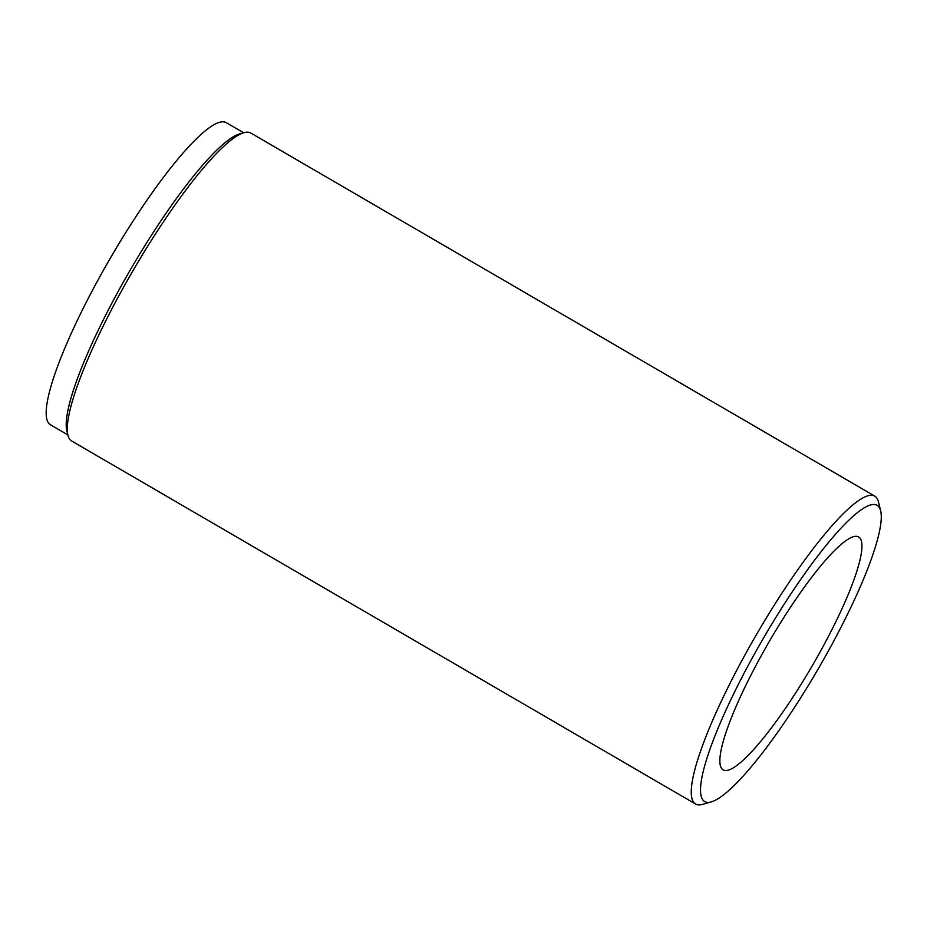 <?xml version="1.0" encoding="UTF-8"?>
<svg xmlns="http://www.w3.org/2000/svg" width="927" height="927" viewBox="0 0 927 927"><rect width="100%" height="100%" fill="white"/><g stroke="black" fill="none" stroke-linecap="round" stroke-linejoin="round"><path stroke-width="1.39" d="M826.826 653.755A171.391 31.391 120.2 0 0 880.65 510.812A171.391 31.391 120.2 0 0 754.984 653.072A171.391 31.391 120.2 0 0 711.264 801.901A171.391 31.391 120.2 0 0 826.826 653.755M711.264 801.901L702.411 804.404A178.135 32.63 -59.8 0 1 695.598 804.045A178.135 32.63 -59.8 0 1 747.846 649.734A178.135 32.63 -59.8 0 1 874.764 496.119A178.135 32.63 -59.8 0 1 878.448 501.866L880.65 510.812M67.949 435.226L66.848 430.754A174.763 32.005 -59.8 0 1 121.727 285.006A174.763 32.005 -59.8 0 1 239.56 133.94L243.986 132.688A178.135 32.63 120.2 0 0 123.882 286.663A178.135 32.63 120.2 0 0 67.949 435.226A178.135 32.63 120.2 0 0 71.634 440.974L695.598 804.045M874.764 496.119L250.8 133.048A178.135 32.63 120.2 0 0 243.986 132.688M819.144 653.686A134.739 24.681 -59.8 0 1 723.141 769.873A134.739 24.681 -59.8 0 1 762.666 653.141A134.739 24.681 -59.8 0 1 858.669 536.953A134.739 24.681 -59.8 0 1 819.144 653.686M67.856 434.89L50.429 424.74A174.763 32.005 -59.8 0 1 101.692 273.349A174.763 32.005 -59.8 0 1 226.211 122.642L243.65 132.781"/></g></svg>
